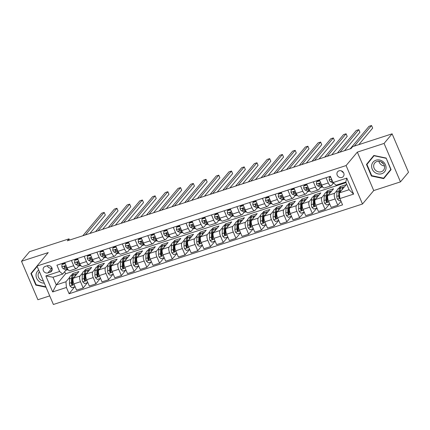 <?xml version="1.0" encoding="UTF-8"?>
<svg xmlns="http://www.w3.org/2000/svg" width="430" height="430" viewBox="0 0 430 430"><rect width="100%" height="100%" fill="white"/><g stroke="black" fill="none" stroke-linecap="round" stroke-linejoin="round"><path stroke-width="0.64" d="M339.05 170.807A3.698 3.333 -140.1 0 0 337.631 171.758A3.698 3.333 -140.1 0 0 337.679 175.999A3.698 3.333 -140.1 0 0 341.888 177.456A3.698 3.333 -140.1 0 0 343.307 176.504A3.698 3.333 -140.1 0 0 343.258 172.258A3.698 3.333 -140.1 0 0 339.05 170.807M341.495 170.909A3.698 3.333 -140.1 0 0 343.457 172.548M400.47 181.874L384.071 143.426L357.335 152.118L373.735 190.565L400.47 181.874L408.5 172.269L392.101 133.821L352.638 146.651L351.031 148.57L67.392 240.773L68.999 238.854L29.53 251.684L21.5 261.284L37.899 299.731L49.724 295.888M373.735 190.565L362.49 204.008L53.39 304.483L36.991 266.036L346.091 165.561L362.49 204.008M47.918 272.894L50.159 272.168A3.585 3.23 -140.1 0 0 51.535 271.244A3.585 3.23 -140.1 0 0 51.487 267.137A3.585 3.23 -140.1 0 0 47.407 265.724L45.172 266.455A3.585 3.23 -140.1 0 0 43.795 267.374A3.585 3.23 -140.1 0 0 43.838 271.486A3.585 3.23 -140.1 0 0 47.918 272.894L52.003 268.073M66.424 287.466L52.675 291.938L45.849 275.936L59.598 271.464L62.656 274.087L52.981 277.232L56.26 284.918L65.935 281.774L66.424 287.466L69.106 293.754L342.56 204.863L339.877 198.579L339.394 192.882L349.069 189.737L345.785 182.051L336.11 185.196L333.051 182.573L346.8 178.106L353.627 194.107L339.877 198.579M333.051 182.573L330.374 176.289L56.916 265.181L59.598 271.464M384.071 143.426L392.101 133.821M357.335 152.118L346.091 165.561M36.991 266.036L48.235 252.593L21.5 261.284M69.52 240.08L68.999 238.854M64.677 271.669L65.58 273.781L56.26 284.918L52.675 291.938M62.656 274.087L66.064 270.013M326.053 177.692L328.294 182.949A4.622 1.742 72 0 0 331.009 185.808A4.622 1.742 72 0 0 331.353 185.566L333.411 183.105M313.319 181.831L315.561 187.088A4.622 1.742 72 0 0 318.275 189.947A4.622 1.742 72 0 0 318.619 189.705L320.678 187.244M300.591 185.97L302.833 191.226A4.622 1.742 72 0 0 305.547 194.086A4.622 1.742 72 0 0 305.891 193.844L307.95 191.382M287.858 190.108L290.099 195.365A4.622 1.742 72 0 0 292.814 198.225A4.622 1.742 72 0 0 293.158 197.983L295.216 195.521M275.13 194.247L277.371 199.499A4.622 1.742 72 0 0 280.086 202.363A4.622 1.742 72 0 0 280.43 202.121L282.488 199.66M262.397 198.386L264.638 203.637A4.622 1.742 72 0 0 267.352 206.502A4.622 1.742 72 0 0 267.697 206.26L269.755 203.799M249.669 202.525L251.91 207.776A4.622 1.742 72 0 0 254.625 210.641A4.622 1.742 72 0 0 254.969 210.399L257.027 207.937M236.935 206.658L239.177 211.915A4.622 1.742 72 0 0 241.891 214.78A4.622 1.742 72 0 0 242.235 214.538L244.294 212.076M224.207 210.797L226.449 216.053A4.622 1.742 72 0 0 229.163 218.918A4.622 1.742 72 0 0 229.507 218.676L231.566 216.215M211.474 214.935L213.715 220.192A4.622 1.742 72 0 0 216.43 223.057A4.622 1.742 72 0 0 216.774 222.815L218.832 220.353M198.746 219.074L200.987 224.331A4.622 1.742 72 0 0 203.702 227.19A4.622 1.742 72 0 0 204.046 226.949L206.104 224.492M186.013 223.213L188.254 228.47A4.622 1.742 72 0 0 190.968 231.329A4.622 1.742 72 0 0 191.312 231.087L193.371 228.631M173.285 227.352L175.526 232.608A4.622 1.742 72 0 0 178.24 235.468A4.622 1.742 72 0 0 178.584 235.226L180.643 232.764M160.551 231.49L162.793 236.747A4.622 1.742 72 0 0 165.507 239.607A4.622 1.742 72 0 0 165.851 239.365L167.91 236.903M147.823 235.629L150.065 240.886A4.622 1.742 72 0 0 152.779 243.745A4.622 1.742 72 0 0 153.123 243.504L155.182 241.042M135.09 239.768L137.331 245.025A4.622 1.742 72 0 0 140.046 247.884A4.622 1.742 72 0 0 140.39 247.642L142.448 245.181M122.362 243.907L124.603 249.158A4.622 1.742 72 0 0 127.318 252.023A4.622 1.742 72 0 0 127.662 251.781L129.72 249.319M109.629 248.046L111.87 253.297A4.622 1.742 72 0 0 114.584 256.162A4.622 1.742 72 0 0 114.928 255.92L116.987 253.458M96.9 252.184L99.142 257.436A4.622 1.742 72 0 0 101.856 260.3A4.622 1.742 72 0 0 102.2 260.059L104.259 257.597M84.167 256.323L86.408 261.574A4.622 1.742 72 0 0 89.123 264.439A4.622 1.742 72 0 0 89.467 264.197L91.525 261.736M71.439 260.456L73.681 265.713A4.622 1.742 72 0 0 76.395 268.578A4.622 1.742 72 0 0 76.739 268.336L78.797 265.874M73.412 274.851L72.847 273.518L71.208 275.474M69.789 277.167L65.935 281.774M72.847 273.518L78.953 271.529L73.396 278.178A4.622 1.742 72 0 0 73.885 283.87L76.567 290.153L83.189 288.003L87.715 282.306M86.145 270.712L85.575 269.379L83.941 271.335M82.522 273.028L80.018 276.022A4.622 1.742 72 0 0 80.507 281.714L83.189 288.003M85.575 269.379L91.687 267.396L86.129 274.039A4.622 1.742 72 0 0 86.618 279.731L89.295 286.014L95.917 283.864L100.448 278.172M98.873 266.573L98.309 265.24L96.669 267.197M95.25 268.89L92.746 271.884A4.622 1.742 72 0 0 93.235 277.576L95.917 283.864M98.309 265.24L104.415 263.257L98.857 269.9A4.622 1.742 72 0 0 99.346 275.592L102.028 281.881L108.65 279.726L113.176 274.034M111.606 262.434L111.037 261.101L109.403 263.058M107.984 264.756L105.479 267.745A4.622 1.742 72 0 0 105.968 273.442L108.65 279.726M111.037 261.101L117.148 259.118L111.59 265.762A4.622 1.742 72 0 0 112.079 271.454L114.756 277.742L121.378 275.587L125.909 269.895M124.334 258.296L123.765 256.963L122.131 258.919M120.712 260.618L118.207 263.611A4.622 1.742 72 0 0 118.696 269.304L121.378 275.587M123.765 256.963L129.876 254.979L124.318 261.623A4.622 1.742 72 0 0 124.807 267.315L127.49 273.604L134.112 271.448L138.718 265.939M137.068 254.157L136.498 252.824L134.864 254.78M133.445 256.479L130.94 259.473A4.622 1.742 72 0 0 131.429 265.165L134.112 271.448M136.498 252.824L142.609 250.84L137.052 257.484A4.622 1.742 72 0 0 137.541 263.176L140.218 269.465L146.84 267.309L151.371 261.617M149.796 250.018L149.226 248.685L147.592 250.642M146.173 252.34L143.668 255.334A4.622 1.742 72 0 0 144.157 261.026L146.84 267.309M149.226 248.685L155.338 246.702L149.78 253.345A4.622 1.742 72 0 0 150.269 259.037L152.951 265.326L159.573 263.171L164.179 257.667M162.529 245.879L161.959 244.552L160.325 246.503M158.906 248.201L156.402 251.195A4.622 1.742 72 0 0 156.891 256.887L159.573 263.171M161.959 244.552L168.071 242.563L162.513 249.206A4.622 1.742 72 0 0 163.002 254.899L165.679 261.187L172.301 259.037L176.907 253.528M175.257 241.741L174.688 240.413L173.053 242.364M171.635 244.063L169.13 247.056A4.622 1.742 72 0 0 169.619 252.749L172.301 259.037M174.688 240.413L180.799 238.424L175.241 245.068A4.622 1.742 72 0 0 175.73 250.76L178.412 257.049L185.034 254.899L189.641 249.389M187.991 237.602L187.421 236.274L185.787 238.225M184.368 239.924L181.863 242.918A4.622 1.742 72 0 0 182.352 248.61L185.034 254.899M187.421 236.274L193.532 234.285L187.975 240.929A4.622 1.742 72 0 0 188.464 246.621L191.14 252.91L197.762 250.76L202.369 245.25M200.719 233.463L200.149 232.135L198.515 234.092M197.096 235.785L194.591 238.779A4.622 1.742 72 0 0 195.08 244.471L197.762 250.76M200.149 232.135L206.26 230.147L200.702 236.79A4.622 1.742 72 0 0 201.192 242.488L203.874 248.771L210.496 246.621L215.102 241.112M213.452 229.324L212.882 227.997L211.248 229.953M209.829 231.646L207.325 234.64A4.622 1.742 72 0 0 207.814 240.332L210.496 246.621M212.882 227.997L218.994 226.008L213.436 232.651A4.622 1.742 72 0 0 213.925 238.349L216.602 244.632L223.224 242.482L227.83 236.973M226.18 225.191L225.61 223.858L223.976 225.814M222.557 227.508L220.052 230.501A4.622 1.742 72 0 0 220.542 236.194L223.224 242.482M225.61 223.858L231.722 221.869L226.164 228.518A4.622 1.742 72 0 0 226.653 234.21L229.335 240.494L235.957 238.344L240.564 232.834M238.913 221.052L238.344 219.719L236.71 221.676M235.291 223.369L232.786 226.363A4.622 1.742 72 0 0 233.275 232.055L235.957 238.344M238.344 219.719L244.455 217.73L238.897 224.379A4.622 1.742 72 0 0 239.381 230.072L242.063 236.355L248.685 234.205L253.291 228.696M251.641 216.913L251.072 215.58L249.438 217.537M248.019 219.23L245.514 222.224A4.622 1.742 72 0 0 246.003 227.916L248.685 234.205M251.072 215.58L257.183 213.597L251.625 220.241A4.622 1.742 72 0 0 252.114 225.933L254.797 232.216L261.413 230.066L266.025 224.557M264.369 212.775L263.805 211.442L262.171 213.398M260.752 215.097L258.247 218.085A4.622 1.742 72 0 0 258.736 223.783L261.413 230.066M263.805 211.442L269.916 209.458L264.359 216.102A4.622 1.742 72 0 0 264.842 221.794L267.524 228.083L274.147 225.927L278.753 220.418M277.103 208.636L276.533 207.303L274.899 209.259M273.48 210.958L270.975 213.947A4.622 1.742 72 0 0 271.464 219.644L274.147 225.927M276.533 207.303L282.644 205.32L277.087 211.963A4.622 1.742 72 0 0 277.576 217.655L280.258 223.944L286.875 221.789L291.486 216.279M289.831 204.497L289.266 203.164L287.632 205.121M286.213 206.819L283.709 209.813A4.622 1.742 72 0 0 284.198 215.505L286.875 221.789M289.266 203.164L295.378 201.181L289.82 207.824A4.622 1.742 72 0 0 290.304 213.517L292.986 219.805L299.608 217.65L304.214 212.141M302.564 200.358L301.994 199.025L300.36 200.982M298.941 202.68L296.437 205.674A4.622 1.742 72 0 0 296.926 211.367L299.608 217.65M301.994 199.025L308.106 197.042L302.548 203.686A4.622 1.742 72 0 0 303.037 209.378L305.719 215.666L312.336 213.511L316.948 208.007M315.292 196.22L314.728 194.887L313.094 196.843M311.675 198.542L309.17 201.536A4.622 1.742 72 0 0 309.659 207.228L312.336 213.511M314.728 194.887L320.839 192.903L315.281 199.547A4.622 1.742 72 0 0 315.765 205.239L318.447 211.528L325.069 209.378L329.676 203.868M328.025 192.081L327.456 190.753L325.822 192.704M324.403 194.403L321.898 197.397A4.622 1.742 72 0 0 322.387 203.089L325.069 209.378M327.456 190.753L333.567 188.765L328.009 195.408A4.622 1.742 72 0 0 328.498 201.1L331.181 207.389L337.797 205.239L341.06 201.342M340.754 187.942L340.189 186.615L338.555 188.566M337.136 190.264L334.631 193.258A4.622 1.742 72 0 0 335.12 198.95L337.797 205.239M340.189 186.615L346.3 184.626L339.394 192.882M65.58 273.781L346.032 182.616M64.817 262.612L67.058 267.868A4.622 1.742 72 0 0 69.773 270.728L76.395 268.578M69.106 293.754L74.987 286.444M77.55 258.473L79.792 263.73A4.622 1.742 72 0 0 82.506 266.589L89.123 264.439M90.278 254.334L92.52 259.591A4.622 1.742 72 0 0 95.234 262.45L101.856 260.3M103.012 250.196L105.253 255.452A4.622 1.742 72 0 0 107.968 258.312L114.584 256.162M115.74 246.057L117.981 251.314A4.622 1.742 72 0 0 120.696 254.173L127.318 252.023M128.473 241.918L130.715 247.175A4.622 1.742 72 0 0 133.429 250.034L140.046 247.884M141.201 237.779L143.443 243.036A4.622 1.742 72 0 0 146.157 245.895L152.779 243.745M153.935 233.641L156.176 238.897A4.622 1.742 72 0 0 158.89 241.762L165.507 239.607M166.663 229.502L168.904 234.758A4.622 1.742 72 0 0 171.618 237.623L178.24 235.468M179.396 225.368L181.637 230.62A4.622 1.742 72 0 0 184.352 233.485L190.968 231.329M192.124 221.23L194.365 226.481A4.622 1.742 72 0 0 197.08 229.346L203.702 227.19M204.857 217.091L207.099 222.342A4.622 1.742 72 0 0 209.813 225.207L216.43 223.057M217.585 212.952L219.827 218.203A4.622 1.742 72 0 0 222.541 221.068L229.163 218.918M230.319 208.813L232.56 214.07A4.622 1.742 72 0 0 235.275 216.93L241.891 214.78M243.047 204.675L245.288 209.931A4.622 1.742 72 0 0 248.002 212.791L254.625 210.641M255.78 200.536L258.022 205.793A4.622 1.742 72 0 0 260.736 208.652L267.352 206.502M268.508 196.397L270.75 201.654A4.622 1.742 72 0 0 273.464 204.513L280.086 202.363M281.241 192.258L283.483 197.515A4.622 1.742 72 0 0 286.197 200.375L292.814 198.225M293.969 188.12L296.211 193.376A4.622 1.742 72 0 0 298.925 196.236L305.547 194.086M306.703 183.981L308.944 189.238A4.622 1.742 72 0 0 311.659 192.102L318.275 189.947M319.431 179.842L321.672 185.099A4.622 1.742 72 0 0 324.387 187.964L331.009 185.808M52.981 277.232L45.849 275.936M346.8 178.106L345.785 182.051M353.627 194.107L349.069 189.737M47.343 265.745A3.585 3.23 -140.1 0 0 51.933 268.094M37.002 266.068L30.895 273.528L35.835 285.106L46.042 287.262M386.135 158.052L373.837 155.456L366.478 164.443L371.418 176.02L383.71 178.617L391.069 169.63L386.135 158.052L390.752 169.474L383.625 178.176L371.708 175.666L371.418 176.02M37.012 266.095L32.245 271.916L32.39 272.255M45.849 286.799L36.131 284.751L35.835 285.106M32.245 271.916L30.895 273.528M373.858 155.461L367.827 162.83L367.973 163.163M384.678 176.918L385.038 176.993M367.827 162.83L366.478 164.443M65.269 263.665L61.984 264.45L61.855 266.858A3.064 1.156 72 0 0 63.199 268.653L65.699 269.868A8.847 3.333 72 0 0 66.946 270.024L68.058 269.658M65.027 263.101L62.404 263.95L61.984 264.45M67.118 267.998L66.354 267.627A3.064 1.156 -108 0 1 65.382 266.568L64.403 266.208L64.161 266.966A3.064 1.156 72 0 0 65.134 268.024L67.634 269.239A8.847 3.333 72 0 0 67.827 269.325M89.881 233.463L105.307 215.016L104.2 212.42L85.371 234.93M104.2 212.42L101.652 213.248L82.829 235.758M65.677 267.008L64.882 266.622A1.559 0.586 -108 0 1 64.624 266.412L64.161 266.966M74.686 276.635A8.847 3.333 -108 0 1 76.099 273.883A8.847 3.333 -108 0 1 76.981 273.894M74.97 286.735L71.912 287.729L70.009 285.982A3.064 1.156 -108 0 1 69.434 283.273L69.558 278.914A8.847 3.333 -108 0 1 71.009 275.539L72.944 274.91A8.847 3.333 72 0 0 71.493 278.285L71.369 282.639A3.064 1.156 72 0 0 71.649 284.526L72.552 284.972L72.874 284.128A3.064 1.156 -108 0 1 72.589 282.247L72.713 277.887A8.847 3.333 -108 0 1 74.164 274.512L76.099 273.883M73.605 274.867A8.847 3.333 72 0 0 72.944 274.91M71.649 284.526L72.111 283.972A1.559 0.586 -108 0 1 72.079 283.499L72.202 279.14A7.342 2.768 -108 0 1 72.81 276.786M77.997 259.526L74.718 260.311L74.583 262.725A3.064 1.156 72 0 0 75.927 264.514L78.427 265.729A8.847 3.333 72 0 0 79.679 265.885L80.792 265.52M77.755 258.962L75.132 259.811L74.718 260.311M79.846 263.859L79.088 263.488A3.064 1.156 -108 0 1 78.115 262.429L77.137 262.074L76.889 262.827A3.064 1.156 72 0 0 77.862 263.886L80.362 265.1A8.847 3.333 72 0 0 80.555 265.186M102.609 229.324L118.04 210.877L116.933 208.281L98.105 230.792M116.933 208.281L114.385 209.109L95.557 231.619M78.41 262.87L77.61 262.483A1.559 0.586 -108 0 1 77.352 262.273L76.889 262.827M90.73 255.393L87.446 256.173L87.317 258.586A3.064 1.156 72 0 0 88.661 260.376L91.16 261.591A8.847 3.333 72 0 0 92.407 261.746L93.52 261.381M90.488 254.823L87.865 255.678L87.446 256.173M92.579 259.72L91.816 259.349A3.064 1.156 -108 0 1 90.843 258.29L89.865 257.935L89.623 258.688A3.064 1.156 72 0 0 90.596 259.747L93.095 260.962A8.847 3.333 72 0 0 93.288 261.048M115.342 225.186L130.768 206.744L129.661 204.142L110.832 226.653M129.661 204.142L127.113 204.97L108.29 227.481M91.138 258.731L90.343 258.344A1.559 0.586 -108 0 1 90.085 258.134L89.623 258.688M103.458 251.254L100.179 252.034L100.045 254.447A3.064 1.156 72 0 0 101.389 256.237L103.888 257.452A8.847 3.333 72 0 0 105.14 257.608L106.253 257.248M103.216 250.685L100.593 251.539L100.179 252.034M105.307 255.581L104.549 255.21A3.064 1.156 -108 0 1 103.576 254.151L102.598 253.797L102.351 254.549A3.064 1.156 72 0 0 103.324 255.608L105.823 256.823A8.847 3.333 72 0 0 106.016 256.909M128.07 221.047L143.502 202.605L142.394 200.004L123.566 222.514M142.394 200.004L139.847 200.831L121.018 223.342M103.872 254.592L103.071 254.205A1.559 0.586 -108 0 1 102.813 253.996L102.351 254.549M87.419 272.496A8.847 3.333 -108 0 1 88.827 269.744A8.847 3.333 -108 0 1 89.709 269.755M87.698 282.596L84.645 283.59L82.737 281.844A3.064 1.156 -108 0 1 82.162 279.135L82.286 274.775A8.847 3.333 -108 0 1 83.737 271.4L85.672 270.771A8.847 3.333 72 0 0 84.226 274.147L84.097 278.506A3.064 1.156 72 0 0 84.382 280.387L85.285 280.833L85.602 279.989A3.064 1.156 -108 0 1 85.323 278.108L85.446 273.749A8.847 3.333 -108 0 1 86.892 270.373L88.827 269.744M86.333 270.728A8.847 3.333 72 0 0 85.672 270.771M84.382 280.387L84.844 279.833A1.559 0.586 -108 0 1 84.812 279.36L84.936 275.006A7.342 2.768 -108 0 1 85.543 272.647M100.147 268.358A8.847 3.333 -108 0 1 101.561 265.606A8.847 3.333 -108 0 1 102.442 265.616M100.432 278.457L97.373 279.452L95.471 277.705A3.064 1.156 -108 0 1 94.896 274.996L95.019 270.637A8.847 3.333 -108 0 1 96.47 267.261L98.406 266.632A8.847 3.333 72 0 0 96.954 270.008L96.831 274.367A3.064 1.156 72 0 0 97.11 276.248L98.013 276.694L98.336 275.85A3.064 1.156 -108 0 1 98.051 273.969L98.174 269.615A8.847 3.333 -108 0 1 99.626 266.234L101.561 265.606M99.067 266.595A8.847 3.333 72 0 0 98.406 266.632M97.11 276.248L97.572 275.694A1.559 0.586 -108 0 1 97.54 275.221L97.664 270.868A7.342 2.768 -108 0 1 98.271 268.508M112.88 264.219A8.847 3.333 -108 0 1 114.289 261.467A8.847 3.333 -108 0 1 115.17 261.478M113.16 274.318L110.107 275.313L108.199 273.566A3.064 1.156 -108 0 1 107.624 270.857L107.747 266.503A8.847 3.333 -108 0 1 109.198 263.122L111.133 262.493A8.847 3.333 72 0 0 109.682 265.874L109.559 270.228A3.064 1.156 72 0 0 109.844 272.109L110.746 272.555L111.064 271.712A3.064 1.156 -108 0 1 110.784 269.83L110.908 265.477A8.847 3.333 -108 0 1 112.354 262.096L114.289 261.467M111.795 262.456A8.847 3.333 72 0 0 111.133 262.493M109.844 272.109L110.306 271.556A1.559 0.586 -108 0 1 110.273 271.083L110.397 266.729A7.342 2.768 -108 0 1 111.005 264.369M116.191 247.116L112.907 247.9L112.778 250.308A3.064 1.156 72 0 0 114.122 252.098L116.621 253.313A8.847 3.333 72 0 0 117.868 253.469L118.981 253.109M115.95 246.546L113.326 247.4L112.907 247.9M118.04 251.442L117.277 251.072A3.064 1.156 -108 0 1 116.304 250.013L115.326 249.658L115.084 250.41A3.064 1.156 72 0 0 116.057 251.469L118.556 252.684A8.847 3.333 72 0 0 118.75 252.77M140.803 216.908L156.23 198.466L155.123 195.865L136.294 218.375M155.123 195.865L152.575 196.693L133.751 219.203M116.6 250.453L115.804 250.066A1.559 0.586 -108 0 1 115.546 249.857L115.084 250.41M125.608 260.08A8.847 3.333 -108 0 1 127.022 257.328A8.847 3.333 -108 0 1 127.903 257.339M125.893 270.18L122.835 271.174L120.932 269.427A3.064 1.156 -108 0 1 120.357 266.718L120.481 262.364A8.847 3.333 -108 0 1 121.926 258.984L123.867 258.355A8.847 3.333 72 0 0 122.416 261.736L122.292 266.089A3.064 1.156 72 0 0 122.571 267.971L123.474 268.417L123.797 267.573A3.064 1.156 -108 0 1 123.512 265.692L123.636 261.338A8.847 3.333 -108 0 1 125.087 257.957L127.022 257.328M124.528 258.317A8.847 3.333 72 0 0 123.867 258.355M122.571 267.971L123.034 267.417A1.559 0.586 -108 0 1 123.001 266.944L123.125 262.59A7.342 2.768 -108 0 1 123.732 260.231M38.727 270.104A7.514 6.772 -140.1 0 0 38.963 281.285A7.514 6.772 -140.1 0 0 44.279 283.128M39.436 271.771A5.692 5.128 -140.1 0 0 39.189 272.045A5.692 5.128 -140.1 0 0 40.302 279.661A5.692 5.128 -140.1 0 0 43.376 281.016M36.131 284.751L31.342 273.528L37.157 266.433M381.722 173.715A7.514 6.772 -140.1 0 0 385.457 164.808A7.514 6.772 -140.1 0 0 375.96 160.202A7.514 6.772 -140.1 0 0 372.219 169.108A7.514 6.772 -140.1 0 0 381.722 173.715M381.313 171.721A5.692 5.128 -140.1 0 0 383.495 170.258A5.692 5.128 -140.1 0 0 383.426 163.733A5.692 5.128 -140.1 0 0 376.949 161.497A5.692 5.128 -140.1 0 0 374.767 162.959A5.692 5.128 -140.1 0 0 374.836 169.484A5.692 5.128 -140.1 0 0 381.313 171.721M390.752 169.474L383.625 178.176M371.708 175.666L366.924 164.443L374.052 155.741L385.968 158.256M383.469 163.792A7.224 6.514 39.9 0 1 381.136 161.841M378.873 161.25A5.692 5.128 -140.1 0 0 384.452 165.916M128.919 242.977L125.641 243.762L125.506 246.17A3.064 1.156 72 0 0 126.85 247.959L129.349 249.174A8.847 3.333 72 0 0 130.602 249.33L131.714 248.97M128.678 242.407L126.055 243.262L125.641 243.762M130.768 247.304L130.01 246.933A3.064 1.156 -108 0 1 129.038 245.874L128.059 245.519L127.812 246.272A3.064 1.156 72 0 0 128.785 247.331L131.284 248.545A8.847 3.333 72 0 0 131.478 248.631M153.531 212.769L168.963 194.328L167.856 191.726L149.027 214.237M167.856 191.726L165.308 192.554L146.479 215.064M129.333 246.315L128.532 245.928A1.559 0.586 -108 0 1 128.274 245.718L127.812 246.272M141.653 238.838L138.369 239.623L138.24 242.031A3.064 1.156 72 0 0 139.583 243.821L142.083 245.035A8.847 3.333 72 0 0 143.33 245.191L144.442 244.831M141.411 238.268L138.788 239.123L138.369 239.623M143.502 243.165L142.738 242.794A3.064 1.156 -108 0 1 141.766 241.735L140.787 241.38L140.546 242.133A3.064 1.156 72 0 0 141.518 243.192L144.018 244.407A8.847 3.333 72 0 0 144.211 244.493M166.265 208.636L181.691 190.189L180.584 187.593L161.755 210.098M180.584 187.593L178.036 188.421L159.213 210.926M142.061 242.176L141.266 241.789A1.559 0.586 -108 0 1 141.008 241.579L140.546 242.133M154.381 234.699L151.102 235.484L150.968 237.892A3.064 1.156 72 0 0 152.311 239.682L154.811 240.902A8.847 3.333 72 0 0 156.063 241.053L157.176 240.692M154.139 234.13L151.516 234.984L151.102 235.484M156.23 239.026L155.472 238.655A3.064 1.156 -108 0 1 154.499 237.596L153.521 237.242L153.274 237.994A3.064 1.156 72 0 0 154.246 239.053L156.746 240.268A8.847 3.333 72 0 0 156.939 240.354M178.993 204.497L194.424 186.05L193.317 183.454L174.489 205.959M193.317 183.454L190.769 184.282L171.941 206.787M154.795 238.037L153.994 237.65A1.559 0.586 -108 0 1 153.736 237.441L153.274 237.994M167.114 230.561L163.83 231.345L163.701 233.753A3.064 1.156 72 0 0 165.045 235.543L167.544 236.763A8.847 3.333 72 0 0 168.791 236.914L169.904 236.554M166.872 229.991L164.249 230.845L163.83 231.345M168.963 234.887L168.2 234.517A3.064 1.156 -108 0 1 167.227 233.458L166.249 233.103L166.007 233.855A3.064 1.156 72 0 0 166.98 234.914L169.479 236.134A8.847 3.333 72 0 0 169.667 236.215M191.726 200.358L207.152 181.911L206.045 179.315L187.217 201.821M206.045 179.315L203.498 180.143L184.674 202.648M167.523 233.899L166.727 233.511A1.559 0.586 -108 0 1 166.469 233.302L166.007 233.855M179.842 226.422L176.563 227.207L176.429 229.615A3.064 1.156 72 0 0 177.773 231.404L180.272 232.625A8.847 3.333 72 0 0 181.525 232.775L182.637 232.415M179.6 225.852L176.977 226.707L176.563 227.207M181.691 230.749L180.933 230.378A3.064 1.156 -108 0 1 179.96 229.319L178.982 228.964L178.735 229.717A3.064 1.156 72 0 0 179.708 230.776L182.207 231.996A8.847 3.333 72 0 0 182.401 232.076M204.454 196.22L219.886 177.773L218.779 175.177L199.95 197.682M218.779 175.177L216.231 176.004L197.402 198.509M180.256 229.76L179.455 229.373A1.559 0.586 -108 0 1 179.197 229.168L178.735 229.717M138.342 255.941A8.847 3.333 -108 0 1 139.75 253.189A8.847 3.333 -108 0 1 140.631 253.2M138.713 265.933L135.568 267.035L133.66 265.288A3.064 1.156 -108 0 1 133.085 262.579L133.209 258.226A8.847 3.333 -108 0 1 134.66 254.845L136.595 254.216A8.847 3.333 72 0 0 135.144 257.597L135.02 261.951A3.064 1.156 72 0 0 135.305 263.832L136.208 264.278L136.525 263.434A3.064 1.156 -108 0 1 136.245 261.553L136.369 257.199A8.847 3.333 -108 0 1 137.815 253.818L139.75 253.189M138.621 266.041L138.637 265.756M137.256 254.178A8.847 3.333 72 0 0 136.595 254.216M135.305 263.832L135.767 263.278A1.559 0.586 -108 0 1 135.735 262.805L135.858 258.451A7.342 2.768 -108 0 1 136.466 256.092M151.07 251.803A8.847 3.333 -108 0 1 152.483 249.056A8.847 3.333 -108 0 1 153.365 249.061M151.355 261.902L148.296 262.897L146.393 261.15A3.064 1.156 -108 0 1 145.818 258.441L145.942 254.087A8.847 3.333 -108 0 1 147.388 250.706L149.323 250.077A8.847 3.333 72 0 0 147.877 253.458L147.753 257.812A3.064 1.156 72 0 0 148.033 259.693L148.936 260.139L149.258 259.295A3.064 1.156 -108 0 1 148.974 257.414L149.097 253.06A8.847 3.333 -108 0 1 150.548 249.685L152.483 249.056M149.989 250.04A8.847 3.333 72 0 0 149.323 250.077M148.033 259.693L148.495 259.145A1.559 0.586 -108 0 1 148.463 258.666L148.587 254.313A7.342 2.768 -108 0 1 149.194 251.953M163.803 247.664A8.847 3.333 -108 0 1 165.211 244.917A8.847 3.333 -108 0 1 166.093 244.923M164.174 257.656L161.03 258.758L159.121 257.011A3.064 1.156 -108 0 1 158.546 254.302L158.67 249.948A8.847 3.333 -108 0 1 160.121 246.573L162.056 245.944A8.847 3.333 72 0 0 160.605 249.319L160.481 253.673A3.064 1.156 72 0 0 160.766 255.554L161.669 256L161.986 255.157A3.064 1.156 -108 0 1 161.707 253.275L161.83 248.922A8.847 3.333 -108 0 1 163.276 245.546L165.211 244.917M164.083 257.769L164.099 257.479M162.717 245.901A8.847 3.333 72 0 0 162.056 245.944M160.766 255.554L161.228 255.006A1.559 0.586 -108 0 1 161.196 254.528L161.32 250.174A7.342 2.768 -108 0 1 161.927 247.82M176.531 243.525A8.847 3.333 -108 0 1 177.945 240.778A8.847 3.333 -108 0 1 178.826 240.784M176.907 253.517L173.758 254.619L171.855 252.872A3.064 1.156 -108 0 1 171.28 250.163L171.403 245.809A8.847 3.333 -108 0 1 172.849 242.434L174.784 241.805A8.847 3.333 72 0 0 173.338 245.181L173.215 249.534A3.064 1.156 72 0 0 173.494 251.416L174.397 251.862L174.72 251.023A3.064 1.156 -108 0 1 174.435 249.137L174.558 244.783A8.847 3.333 -108 0 1 176.01 241.407L177.945 240.778M176.816 253.63L176.832 253.34M175.451 241.762A8.847 3.333 72 0 0 174.784 241.805M173.494 251.416L173.956 250.867A1.559 0.586 -108 0 1 173.924 250.389L174.048 246.035A7.342 2.768 -108 0 1 174.655 243.681M189.264 239.386A8.847 3.333 -108 0 1 190.673 236.64A8.847 3.333 -108 0 1 191.554 236.65M189.635 249.378L186.491 250.48L184.583 248.733A3.064 1.156 -108 0 1 184.008 246.025L184.131 241.671A8.847 3.333 -108 0 1 185.583 238.295L187.518 237.666A8.847 3.333 72 0 0 186.066 241.042L185.943 245.396A3.064 1.156 72 0 0 186.228 247.282L187.131 247.723L187.448 246.884A3.064 1.156 -108 0 1 187.168 244.998L187.292 240.644A8.847 3.333 -108 0 1 188.738 237.269L190.673 236.64M189.544 249.491L189.56 249.201M188.179 237.623A8.847 3.333 72 0 0 187.518 237.666M186.228 247.282L186.69 246.729A1.559 0.586 -108 0 1 186.658 246.25L186.781 241.897A7.342 2.768 -108 0 1 187.389 239.542M192.575 222.283L189.291 223.068L189.162 225.476A3.064 1.156 72 0 0 190.506 227.266L193.005 228.486A8.847 3.333 72 0 0 194.252 228.636L195.365 228.276M192.334 221.719L189.711 222.568L189.291 223.068M194.424 226.61L193.661 226.244A3.064 1.156 -108 0 1 192.688 225.186L191.71 224.825L191.468 225.578A3.064 1.156 72 0 0 192.441 226.637L194.94 227.857A8.847 3.333 72 0 0 195.129 227.938M217.188 192.081L232.614 173.634L231.507 171.038L212.678 193.543M231.507 171.038L228.959 171.866L210.136 194.371M192.984 225.626L192.189 225.234A1.559 0.586 -108 0 1 191.93 225.03L191.468 225.578M201.993 235.248A8.847 3.333 -108 0 1 203.406 232.501A8.847 3.333 -108 0 1 204.288 232.512M202.369 245.24L199.219 246.347L197.316 244.595A3.064 1.156 -108 0 1 196.741 241.886L196.865 237.532A8.847 3.333 -108 0 1 198.311 234.156L200.246 233.528A8.847 3.333 72 0 0 198.8 236.903L198.676 241.257A3.064 1.156 72 0 0 198.956 243.143L199.859 243.584L200.181 242.746A3.064 1.156 -108 0 1 199.896 240.859L200.02 236.505A8.847 3.333 -108 0 1 201.471 233.13L203.406 232.501M202.277 245.353L202.293 245.062M200.912 233.485A8.847 3.333 72 0 0 200.246 233.528M198.956 243.143L199.418 242.59A1.559 0.586 -108 0 1 199.386 242.111L199.509 237.758A7.342 2.768 -108 0 1 200.117 235.403M205.303 218.144L202.025 218.929L201.89 221.337A3.064 1.156 72 0 0 203.234 223.132L205.733 224.347A8.847 3.333 72 0 0 206.986 224.498L208.099 224.137M205.062 217.58L202.439 218.429L202.025 218.929M207.152 222.471L206.395 222.106A3.064 1.156 -108 0 1 205.422 221.047L204.444 220.687L204.196 221.445A3.064 1.156 72 0 0 205.169 222.503L207.668 223.718A8.847 3.333 72 0 0 207.862 223.799M229.916 187.942L245.347 169.495L244.24 166.899L225.411 189.404M244.24 166.899L241.692 167.727L222.864 190.232M205.717 221.488L204.916 221.095A1.559 0.586 -108 0 1 204.658 220.891L204.196 221.445M214.726 231.114A8.847 3.333 -108 0 1 216.134 228.362A8.847 3.333 -108 0 1 217.016 228.373M215.097 241.101L211.952 242.208L210.044 240.461A3.064 1.156 -108 0 1 209.469 237.747L209.593 233.393A8.847 3.333 -108 0 1 211.044 230.018L212.979 229.389A8.847 3.333 72 0 0 211.528 232.764L211.404 237.118A3.064 1.156 72 0 0 211.689 239.005L212.592 239.451L212.909 238.607A3.064 1.156 -108 0 1 212.63 236.72L212.753 232.367A8.847 3.333 -108 0 1 214.199 228.991L216.134 228.362M215.005 241.214L215.022 240.924M213.64 229.346A8.847 3.333 72 0 0 212.979 229.389M211.689 239.005L212.151 238.451A1.559 0.586 -108 0 1 212.114 237.978L212.243 233.619A7.342 2.768 -108 0 1 212.85 231.265M218.037 214.006L214.753 214.79L214.624 217.198A3.064 1.156 72 0 0 215.968 218.994L218.467 220.208A8.847 3.333 72 0 0 219.714 220.364L220.826 219.999M217.795 213.441L215.172 214.291L214.753 214.79M219.886 218.338L219.123 217.967A3.064 1.156 -108 0 1 218.15 216.908L217.172 216.548L216.93 217.306A3.064 1.156 72 0 0 217.902 218.365L220.402 219.579A8.847 3.333 72 0 0 220.59 219.66M242.649 183.803L258.075 165.356L256.968 162.76L238.139 185.271M256.968 162.76L254.42 163.588L235.597 186.099M218.445 217.349L217.65 216.962A1.559 0.586 -108 0 1 217.392 216.752L216.93 217.306M227.454 226.975A8.847 3.333 -108 0 1 228.868 224.224A8.847 3.333 -108 0 1 229.749 224.234M227.83 236.968L224.68 238.07L222.778 236.323A3.064 1.156 -108 0 1 222.202 233.608L222.326 229.254A8.847 3.333 -108 0 1 223.772 225.879L225.707 225.25A8.847 3.333 72 0 0 224.261 228.626L224.137 232.979A3.064 1.156 72 0 0 224.417 234.866L225.32 235.312L225.642 234.468A3.064 1.156 -108 0 1 225.358 232.587L225.481 228.228A8.847 3.333 -108 0 1 226.932 224.852L228.868 224.224M227.739 237.075L227.755 236.785M226.374 225.207A8.847 3.333 72 0 0 225.707 225.25M224.417 234.866L224.879 234.312A1.559 0.586 -108 0 1 224.847 233.839L224.971 229.48A7.342 2.768 -108 0 1 225.578 227.126M230.765 209.867L227.486 210.652L227.352 213.06A3.064 1.156 72 0 0 228.696 214.855L231.195 216.07A8.847 3.333 72 0 0 232.447 216.225L233.554 215.86M230.523 209.302L227.9 210.152L227.486 210.652M232.614 214.199L231.851 213.828A3.064 1.156 -108 0 1 230.883 212.769L229.905 212.415L229.658 213.167A3.064 1.156 72 0 0 230.63 214.226L233.13 215.441A8.847 3.333 72 0 0 233.323 215.527M255.377 179.665L270.809 161.218L269.701 158.622L250.873 181.132M269.701 158.622L267.154 159.449L248.325 181.96M231.179 213.21L230.378 212.823A1.559 0.586 -108 0 1 230.12 212.613L229.658 213.167M240.187 222.837A8.847 3.333 -108 0 1 241.595 220.085A8.847 3.333 -108 0 1 242.477 220.095M240.558 232.829L237.414 233.931L235.506 232.184A3.064 1.156 -108 0 1 234.93 229.475L235.054 225.116A8.847 3.333 -108 0 1 236.505 221.74L238.44 221.111A8.847 3.333 72 0 0 236.989 224.487L236.865 228.846A3.064 1.156 72 0 0 237.15 230.727L238.053 231.173L238.37 230.329A3.064 1.156 -108 0 1 238.091 228.448L238.215 224.089A8.847 3.333 -108 0 1 239.66 220.714L241.595 220.085M240.467 232.936L240.483 232.646M239.101 221.068A8.847 3.333 72 0 0 238.44 221.111M237.15 230.727L237.613 230.174A1.559 0.586 -108 0 1 237.575 229.701L237.704 225.347A7.342 2.768 -108 0 1 238.311 222.987M243.498 205.728L240.214 206.513L240.085 208.926A3.064 1.156 72 0 0 241.429 210.716L243.928 211.931A8.847 3.333 72 0 0 245.175 212.087L246.288 211.721M243.256 205.164L240.633 206.013L240.214 206.513M245.347 210.06L244.584 209.689A3.064 1.156 -108 0 1 243.611 208.631L242.633 208.276L242.391 209.028A3.064 1.156 72 0 0 243.364 210.087L245.863 211.302A8.847 3.333 72 0 0 246.051 211.388M268.11 175.526L283.537 157.084L282.429 154.483L263.601 176.993M282.429 154.483L279.882 155.311L261.058 177.821M243.907 209.071L243.111 208.684A1.559 0.586 -108 0 1 242.853 208.475L242.391 209.028M252.915 218.698A8.847 3.333 -108 0 1 254.329 215.946A8.847 3.333 -108 0 1 255.21 215.957M253.291 228.69L250.142 229.792L248.239 228.045A3.064 1.156 -108 0 1 247.664 225.336L247.787 220.977A8.847 3.333 -108 0 1 249.233 217.601L251.168 216.973A8.847 3.333 72 0 0 249.722 220.348L249.599 224.707A3.064 1.156 72 0 0 249.878 226.588L250.781 227.035L251.104 226.191A3.064 1.156 -108 0 1 250.819 224.309L250.943 219.95A8.847 3.333 -108 0 1 252.394 216.575L254.329 215.946M253.2 228.798L253.216 228.507M251.835 216.93A8.847 3.333 72 0 0 251.168 216.973M249.878 226.588L250.341 226.035A1.559 0.586 -108 0 1 250.308 225.562L250.432 221.208A7.342 2.768 -108 0 1 251.039 218.849M256.226 201.595L252.947 202.374L252.813 204.787A3.064 1.156 72 0 0 254.157 206.577L256.656 207.792A8.847 3.333 72 0 0 257.903 207.948L259.016 207.582M255.984 201.025L253.361 201.88L252.947 202.374M258.075 205.922L257.312 205.551A3.064 1.156 -108 0 1 256.344 204.492L255.366 204.137L255.119 204.89A3.064 1.156 72 0 0 256.092 205.948L258.591 207.163A8.847 3.333 72 0 0 258.785 207.249M280.838 171.387L296.27 152.946L295.163 150.344L276.334 172.855M295.163 150.344L292.615 151.172L273.786 173.682M256.64 204.933L255.839 204.546A1.559 0.586 -108 0 1 255.581 204.336L255.119 204.89M265.649 214.559A8.847 3.333 -108 0 1 267.057 211.807A8.847 3.333 -108 0 1 267.938 211.818M266.019 224.551L262.875 225.653L260.967 223.906A3.064 1.156 -108 0 1 260.392 221.197L260.515 216.844A8.847 3.333 -108 0 1 261.967 213.463L263.902 212.834A8.847 3.333 72 0 0 262.45 216.209L262.327 220.569A3.064 1.156 72 0 0 262.612 222.45L263.515 222.896L263.832 222.052A3.064 1.156 -108 0 1 263.552 220.171L263.676 215.817A8.847 3.333 -108 0 1 265.122 212.436L267.057 211.807M265.928 224.659L265.944 224.374M264.563 212.796A8.847 3.333 72 0 0 263.902 212.834M262.612 222.45L263.074 221.896A1.559 0.586 -108 0 1 263.036 221.423L263.165 217.069A7.342 2.768 -108 0 1 263.773 214.71M268.96 197.456L265.675 198.241L265.546 200.649A3.064 1.156 72 0 0 266.89 202.439L269.39 203.653A8.847 3.333 72 0 0 270.637 203.809L271.749 203.449M268.718 196.886L266.095 197.741L265.675 198.241M270.809 201.783L270.045 201.412A3.064 1.156 -108 0 1 269.072 200.353L268.094 199.998L267.852 200.751A3.064 1.156 72 0 0 268.825 201.81L271.325 203.025A8.847 3.333 72 0 0 271.513 203.111M293.572 167.249L308.998 148.807L307.891 146.205L289.062 168.716M307.891 146.205L305.343 147.033L286.52 169.544M269.368 200.794L268.573 200.407A1.559 0.586 -108 0 1 268.315 200.197L267.852 200.751M281.688 193.317L278.409 194.102L278.274 196.51A3.064 1.156 72 0 0 279.618 198.3L282.118 199.515A8.847 3.333 72 0 0 283.365 199.671L284.477 199.31M281.446 192.748L278.823 193.602L278.409 194.102M283.537 197.644L282.773 197.273A3.064 1.156 -108 0 1 281.806 196.214L280.828 195.86L280.58 196.612A3.064 1.156 72 0 0 281.553 197.671L284.053 198.886A8.847 3.333 72 0 0 284.246 198.972M306.3 163.11L321.731 144.668L320.624 142.067L301.796 164.577M320.624 142.067L318.076 142.894L299.248 165.405M282.096 196.655L281.301 196.268A1.559 0.586 -108 0 1 281.043 196.058L280.58 196.612M294.421 189.178L291.137 189.963L291.008 192.371A3.064 1.156 72 0 0 292.352 194.161L294.851 195.376A8.847 3.333 72 0 0 296.098 195.532L297.211 195.172M294.179 188.609L291.556 189.463L291.137 189.963M296.265 193.505L295.507 193.134A3.064 1.156 -108 0 1 294.534 192.076L293.556 191.721L293.314 192.473A3.064 1.156 72 0 0 294.287 193.532L296.786 194.747A8.847 3.333 72 0 0 296.974 194.833M319.033 158.971L334.459 140.529L333.352 137.933L314.523 160.438M333.352 137.933L330.804 138.756L311.981 161.266M294.829 192.516L294.034 192.129A1.559 0.586 -108 0 1 293.776 191.92L293.314 192.473M307.149 185.04L303.87 185.825L303.736 188.232A3.064 1.156 72 0 0 305.08 190.022L307.579 191.237A8.847 3.333 72 0 0 308.826 191.393L309.939 191.033M306.907 184.47L304.284 185.325L303.87 185.825M308.998 189.367L308.235 188.996A3.064 1.156 -108 0 1 307.267 187.937L306.289 187.582L306.042 188.335A3.064 1.156 72 0 0 307.015 189.393L309.514 190.608A8.847 3.333 72 0 0 309.708 190.694M331.761 154.838L347.193 136.391L346.085 133.794L327.257 156.3M346.085 133.794L343.538 134.622L324.709 157.127M307.558 188.378L306.762 187.991A1.559 0.586 -108 0 1 306.504 187.781L306.042 188.335M319.882 180.901L316.598 181.686L316.464 184.094A3.064 1.156 72 0 0 317.813 185.884L320.312 187.104A8.847 3.333 72 0 0 321.559 187.254L322.672 186.894M319.64 180.331L317.017 181.186L316.598 181.686M321.726 185.228L320.968 184.857A3.064 1.156 -108 0 1 319.995 183.798L319.017 183.443L318.775 184.196A3.064 1.156 72 0 0 319.748 185.255L322.247 186.475A8.847 3.333 72 0 0 322.435 186.555M344.494 150.699L359.921 132.252L358.813 129.656L339.985 152.161M358.813 129.656L356.266 130.483L337.442 152.989M320.291 184.239L319.495 183.852A1.559 0.586 -108 0 1 319.237 183.642L318.775 184.196M278.377 210.421A8.847 3.333 -108 0 1 279.79 207.668A8.847 3.333 -108 0 1 280.672 207.679M278.753 220.413L275.603 221.514L273.7 219.768A3.064 1.156 -108 0 1 273.125 217.059L273.249 212.705A8.847 3.333 -108 0 1 274.695 209.324L276.63 208.695A8.847 3.333 72 0 0 275.184 212.076L275.06 216.43A3.064 1.156 72 0 0 275.34 218.311L276.243 218.757L276.565 217.913A3.064 1.156 -108 0 1 276.28 216.032L276.404 211.678A8.847 3.333 -108 0 1 277.855 208.297L279.79 207.668M278.661 220.52L278.678 220.235M277.296 208.657A8.847 3.333 72 0 0 276.63 208.695M275.34 218.311L275.802 217.757A1.559 0.586 -108 0 1 275.77 217.284L275.893 212.931A7.342 2.768 -108 0 1 276.501 210.571M291.11 206.282A8.847 3.333 -108 0 1 292.518 203.53A8.847 3.333 -108 0 1 293.4 203.541M291.481 216.274L288.337 217.376L286.428 215.629A3.064 1.156 -108 0 1 285.853 212.92L285.977 208.566A8.847 3.333 -108 0 1 287.428 205.185L289.363 204.556A8.847 3.333 72 0 0 287.912 207.937L287.788 212.291A3.064 1.156 72 0 0 288.073 214.172L288.976 214.618L289.293 213.775A3.064 1.156 -108 0 1 289.014 211.893L289.137 207.54A8.847 3.333 -108 0 1 290.583 204.159L292.518 203.53M291.389 216.381L291.406 216.096M290.024 204.519A8.847 3.333 72 0 0 289.363 204.556M288.073 214.172L288.535 213.619A1.559 0.586 -108 0 1 288.498 213.146L288.627 208.792A7.342 2.768 -108 0 1 289.234 206.432M303.838 202.143A8.847 3.333 -108 0 1 305.252 199.391A8.847 3.333 -108 0 1 306.133 199.402M304.214 212.135L301.065 213.237L299.162 211.49A3.064 1.156 -108 0 1 298.587 208.781L298.71 204.427A8.847 3.333 -108 0 1 300.156 201.047L302.091 200.418A8.847 3.333 72 0 0 300.645 203.799L300.522 208.152A3.064 1.156 72 0 0 300.801 210.033L301.704 210.48L302.027 209.636A3.064 1.156 -108 0 1 301.742 207.754L301.865 203.401A8.847 3.333 -108 0 1 303.317 200.025L305.252 199.391M304.123 212.243L304.139 211.958M302.758 200.38A8.847 3.333 72 0 0 302.091 200.418M300.801 210.033L301.263 209.48A1.559 0.586 -108 0 1 301.231 209.007L301.355 204.653A7.342 2.768 -108 0 1 301.962 202.293M316.571 198.004A8.847 3.333 -108 0 1 317.98 195.258A8.847 3.333 -108 0 1 318.861 195.263M316.942 207.996L313.798 209.098L311.89 207.351A3.064 1.156 -108 0 1 311.315 204.642L311.438 200.289A8.847 3.333 -108 0 1 312.889 196.913L314.825 196.284A8.847 3.333 72 0 0 313.373 199.66L313.25 204.013A3.064 1.156 72 0 0 313.535 205.895L314.438 206.341L314.755 205.497A3.064 1.156 -108 0 1 314.475 203.616L314.599 199.262A8.847 3.333 -108 0 1 316.045 195.886L317.98 195.258M316.851 208.104L316.867 207.819M315.486 196.241A8.847 3.333 72 0 0 314.825 196.284M313.535 205.895L313.997 205.346A1.559 0.586 -108 0 1 313.959 204.868L314.088 200.514A7.342 2.768 -108 0 1 314.695 198.16M329.299 193.865A8.847 3.333 -108 0 1 330.713 191.119A8.847 3.333 -108 0 1 331.594 191.124M329.676 203.858L326.526 204.959L324.623 203.213A3.064 1.156 -108 0 1 324.048 200.504L324.172 196.15A8.847 3.333 -108 0 1 325.617 192.774L327.552 192.145A8.847 3.333 72 0 0 326.107 195.521L325.983 199.875A3.064 1.156 72 0 0 326.262 201.756L327.165 202.202L327.488 201.364A3.064 1.156 -108 0 1 327.203 199.477L327.327 195.123A8.847 3.333 -108 0 1 328.778 191.748L330.713 191.119M329.584 203.971L329.6 203.68M328.219 192.102A8.847 3.333 72 0 0 327.552 192.145M326.262 201.756L326.725 201.208A1.559 0.586 -108 0 1 326.692 200.729L326.816 196.376A7.342 2.768 -108 0 1 327.423 194.021M330.718 177.096L329.332 177.547L329.197 179.955A3.064 1.156 72 0 0 330.541 181.745L333.04 182.965A8.847 3.333 72 0 0 333.755 183.175M330.579 176.778L329.332 177.547M358.83 144.636L372.654 128.113L371.547 125.517L354.325 146.103M371.547 125.517L368.999 126.345L350.171 148.85M331.675 179.342L331.503 180.057A3.064 1.156 72 0 0 332.422 181.089M342.033 189.727A8.847 3.333 -108 0 1 343.441 186.98A8.847 3.333 -108 0 1 344.322 186.991M340.646 200.369L339.259 200.821L337.351 199.074A3.064 1.156 -108 0 1 336.776 196.365L336.9 192.011A8.847 3.333 -108 0 1 338.351 188.636L340.286 188.007A8.847 3.333 72 0 0 338.835 191.382L338.711 195.736A3.064 1.156 72 0 0 338.996 197.623L339.84 198.09M340.028 192.124L340.06 190.984A8.847 3.333 -108 0 1 341.506 187.609L343.441 186.98M340.947 187.964A8.847 3.333 72 0 0 340.286 188.007M339.533 192.715L339.55 192.237A7.342 2.768 -108 0 1 340.157 189.883M338.996 197.623L339.458 197.069A1.559 0.586 -108 0 1 339.421 196.591L339.496 194.086M80.018 276.022L73.396 278.178M92.746 271.884L86.129 274.039M105.479 267.745L98.857 269.9M118.207 263.611L111.59 265.762M130.94 259.473L124.318 261.623M143.668 255.334L137.052 257.484M156.402 251.195L149.78 253.345M169.13 247.056L162.513 249.206M181.863 242.918L175.241 245.068M194.591 238.779L187.975 240.929M207.325 234.64L200.702 236.79M220.052 230.501L213.436 232.651M232.786 226.363L226.164 228.518M245.514 222.224L238.897 224.379M258.247 218.085L251.625 220.241M270.975 213.947L264.359 216.102M283.709 209.813L277.087 211.963M296.437 205.674L289.82 207.824M309.17 201.536L302.548 203.686M321.898 197.397L315.281 199.547M334.631 193.258L328.009 195.408M80.507 281.714L73.885 283.87M73.681 265.713L67.058 267.868M86.408 261.574L79.792 263.73M93.235 277.576L86.618 279.731M99.142 257.436L92.52 259.591M105.968 273.442L99.346 275.592M111.87 253.297L105.253 255.452M118.696 269.304L112.079 271.454M124.603 249.158L117.981 251.314M131.429 265.165L124.807 267.315M137.331 245.025L130.715 247.175M144.157 261.026L137.541 263.176M150.065 240.886L143.443 243.036M156.891 256.887L150.269 259.037M162.793 236.747L156.176 238.897M169.619 252.749L163.002 254.899M175.526 232.608L168.904 234.758M182.352 248.61L175.73 250.76M188.254 228.47L181.637 230.62M195.08 244.471L188.464 246.621M200.987 224.331L194.365 226.481M207.814 240.332L201.192 242.488M213.715 220.192L207.099 222.342M220.542 236.194L213.925 238.349M226.449 216.053L219.827 218.203M233.275 232.055L226.653 234.21M239.177 211.915L232.56 214.07M246.003 227.916L239.381 230.072M251.91 207.776L245.288 209.931M258.736 223.783L252.114 225.933M264.638 203.637L258.022 205.793M271.464 219.644L264.842 221.794M277.371 199.499L270.75 201.654M284.198 215.505L277.576 217.655M290.099 195.365L283.483 197.515M296.926 211.367L290.304 213.517M302.833 191.226L296.211 193.376M309.659 207.228L303.037 209.378M315.561 187.088L308.944 189.238M322.387 203.089L315.765 205.239M328.294 182.949L321.672 185.099M335.12 198.95L328.498 201.1M52.197 269.728L50.159 272.168M66.026 265.444L61.855 266.799M67.634 269.239L65.699 269.868M65.134 268.024L63.199 268.653M66.881 267.455L66.354 267.627M70.058 286.025L74.229 284.671M72.713 277.887L73.981 277.479M69.558 278.914L71.493 278.285M72.589 282.247L73.272 282.021M69.434 283.273L71.369 282.639M78.76 261.306L74.589 262.66M80.362 265.1L78.427 265.729M77.862 263.886L75.927 264.514M79.614 263.316L79.088 263.488M91.488 257.167L87.317 258.521M93.095 260.962L91.16 261.591M90.596 259.747L88.661 260.376M92.343 259.177L91.816 259.349M104.221 253.028L100.05 254.388M105.823 256.823L103.888 257.452M103.324 255.608L101.389 256.237M105.076 255.038L104.549 255.21M82.786 281.887L86.957 280.532M85.446 273.749L86.709 273.34M82.286 274.775L84.226 274.147M85.323 278.108L86 277.887M82.162 279.135L84.097 278.506M95.519 277.748L99.69 276.393M98.174 269.615L99.443 269.201M95.019 270.637L96.954 270.008M98.051 273.969L98.733 273.749M94.896 274.996L96.831 274.367M108.247 273.609L112.418 272.255M110.908 265.477L112.171 265.063M107.747 266.503L109.682 265.874M110.784 269.83L111.461 269.61M107.624 270.857L109.559 270.228M116.949 248.889L112.778 250.249M118.556 252.684L116.621 253.313M116.057 251.469L114.122 252.098M117.804 250.9L117.277 251.072M120.981 269.47L125.151 268.116M123.636 261.338L124.904 260.924M120.481 262.364L122.416 261.736M123.512 265.692L124.195 265.471M120.357 266.718L122.292 266.089M129.683 244.751L125.512 246.11M131.284 248.545L129.349 249.174M128.785 247.331L126.85 247.959M130.537 246.761L130.01 246.933M142.411 240.617L138.24 241.972M144.018 244.407L142.083 245.035M141.518 243.192L139.583 243.821M143.265 242.622L142.738 242.794M155.144 236.478L150.973 237.833M156.746 240.268L154.811 240.902M154.246 239.053L152.311 239.682M155.999 238.483L155.472 238.655M167.872 232.34L163.701 233.694M169.479 236.134L167.544 236.763M166.98 234.914L165.045 235.543M168.727 234.345L168.2 234.517M180.6 228.201L176.434 229.555M182.207 231.996L180.272 232.625M179.708 230.776L177.773 231.404M181.46 230.211L180.933 230.378M133.708 265.332L137.879 263.977M136.369 257.199L137.632 256.785M133.209 258.226L135.144 257.597M136.245 261.553L136.923 261.332M133.085 262.579L135.02 261.951M146.442 261.193L150.613 259.838M149.097 253.06L150.366 252.647M145.942 254.087L147.877 253.458M148.974 257.414L149.656 257.194M145.818 258.441L147.753 257.812M159.17 257.054L163.341 255.7M161.83 248.922L163.094 248.508M158.67 249.948L160.605 249.319M161.707 253.275L162.384 253.055M158.546 254.302L160.481 253.673M171.903 252.915L176.074 251.561M174.558 244.783L175.827 244.369M171.403 245.809L173.338 245.181M174.435 249.137L175.118 248.916M171.28 250.163L173.215 249.534M184.631 248.782L188.802 247.422M187.292 240.644L188.555 240.236M184.131 241.671L186.066 241.042M187.168 244.998L187.846 244.777M184.008 246.025L185.943 245.396M193.333 224.062L189.162 225.417M194.94 227.857L193.005 228.486M192.441 226.637L190.506 227.266M194.188 226.072L193.661 226.244M197.365 244.643L201.536 243.283M200.02 236.505L201.288 236.097M196.865 237.532L198.8 236.903M199.896 240.859L200.579 240.639M196.741 241.886L198.676 241.257M206.061 219.924L201.896 221.278M207.668 223.718L205.733 224.347M205.169 222.503L203.234 223.132M206.921 221.934L206.395 222.106M210.093 240.504L214.264 239.15M212.753 232.367L214.016 231.958M209.593 233.393L211.528 232.764M212.63 236.72L213.307 236.5M209.469 237.747L211.404 237.118M218.795 215.785L214.624 217.139M220.402 219.579L218.467 220.208M217.902 218.365L215.968 218.994M219.649 217.795L219.123 217.967M222.826 236.366L226.992 235.011M225.481 228.228L226.75 227.819M222.326 229.254L224.261 228.626M225.358 232.587L226.04 232.361M222.202 233.608L224.137 232.979M231.523 211.646L227.357 213M233.13 215.441L231.195 216.07M230.63 214.226L228.696 214.855M232.383 213.656L231.851 213.828M235.554 232.227L239.725 230.872M238.215 224.089L239.478 223.681M235.054 225.116L236.989 224.487M238.091 228.448L238.768 228.228M234.93 229.475L236.865 228.846M244.256 207.507L240.085 208.862M245.863 211.302L243.928 211.931M243.364 210.087L241.429 210.716M245.111 209.517L244.584 209.689M248.287 228.088L252.453 226.734M250.943 219.95L252.211 219.542M247.787 220.977L249.722 220.348M250.819 224.309L251.502 224.089M247.664 225.336L249.599 224.707M256.984 203.369L252.819 204.723M258.591 207.163L256.656 207.792M256.092 205.948L254.157 206.577M257.844 205.379L257.312 205.551M261.015 223.949L265.186 222.595M263.676 215.817L264.939 215.403M260.515 216.844L262.45 216.209M263.552 220.171L264.23 219.95M260.392 221.197L262.327 220.569M269.717 199.23L265.546 200.59M271.325 203.025L269.39 203.653M268.825 201.81L266.89 202.439M270.572 201.24L270.045 201.412M282.445 195.091L278.28 196.451M284.053 198.886L282.118 199.515M281.553 197.671L279.618 198.3M283.305 197.101L282.773 197.273M295.179 190.958L291.008 192.312M296.786 194.747L294.851 195.376M294.287 193.532L292.352 194.161M296.034 192.963L295.507 193.134M307.907 186.819L303.741 188.173M309.514 190.608L307.579 191.237M307.015 189.393L305.08 190.022M308.767 188.824L308.235 188.996M320.64 182.68L316.469 184.035M322.247 186.475L320.312 187.104M319.748 185.255L317.813 185.884M321.495 184.685L320.968 184.857M273.749 219.811L277.914 218.456M276.404 211.678L277.673 211.264M273.249 212.705L275.184 212.076M276.28 216.032L276.958 215.812M273.125 217.059L275.06 216.43M286.477 215.672L290.648 214.317M289.137 207.54L290.4 207.126M285.977 208.566L287.912 207.937M289.014 211.893L289.691 211.673M285.853 212.92L287.788 212.291M299.21 211.533L303.376 210.179M301.865 203.401L303.134 202.987M298.71 204.427L300.645 203.799M301.742 207.754L302.419 207.534M298.587 208.781L300.522 208.152M311.938 207.394L316.109 206.04M314.599 199.262L315.862 198.848M311.438 200.289L313.373 199.66M314.475 203.616L315.152 203.395M311.315 204.642L313.25 204.013M324.671 203.256L328.837 201.901M327.327 195.123L328.595 194.709M324.172 196.15L326.107 195.521M327.203 199.477L327.88 199.257M324.048 200.504L325.983 199.875M331.584 179.122L329.203 179.896M333.379 182.852L333.04 182.965M332.438 181.132L330.541 181.745M331.82 179.681L331.503 180.057M337.399 199.117L339.856 198.321M340.06 190.984L341.323 190.571M336.9 192.011L338.835 191.382M336.776 196.365L338.711 195.736"/></g></svg>
